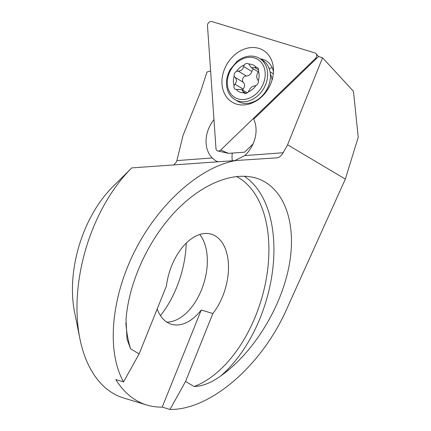 <?xml version="1.0" encoding="UTF-8"?>
<svg xmlns="http://www.w3.org/2000/svg" width="431" height="431" viewBox="0 0 431 431"><rect width="100%" height="100%" fill="white"/><g stroke="black" fill="none" stroke-linecap="round" stroke-linejoin="round"><path stroke-width="0.65" d="M173.882 164.868L176.344 161.991L176.893 160.591L183.024 135.474L200.517 91.97L206.955 72.031L210.608 70.921M217.946 161.754L215.586 160.736L212.214 157.978A29.335 23.306 120.7 0 1 208.523 128.944A29.335 23.306 120.7 0 1 213.975 119.635M287.574 144.805L345.344 179.08L358.215 137.273L353.479 91.324L322.566 57.754L287.574 144.805L283.162 152.736C281.341 155.806 279.32 157.504 277.101 157.832L236.096 160.51C200.097 166.749 159.039 203.335 135.027 250.578C111.009 297.821 106.349 351.163 123.546 381.904L139.132 353.894L130.577 348.819L126.989 339.025L126.014 319.7C128.594 283.727 147.213 242.114 173.58 213.388C199.984 184.737 232.32 170.945 256.197 178.148C283.431 186.424 297.002 221.706 289.352 264.365C281.723 307.012 253.66 352.671 220.78 375.918C211.535 382.68 202.651 386.214 194.122 386.515L185.567 381.44L169.986 409.45L162.228 407.09L201.261 310.002L212.866 313.536A48.892 29.152 106.9 0 0 228.495 266.099A48.892 29.152 106.9 0 0 211.432 234.216A48.892 29.152 106.9 0 0 171.651 265.835A48.892 29.152 106.9 0 0 166.431 285.985L139.132 353.894M322.566 57.754L318.547 56.531L253.714 119.188A29.335 23.306 120.7 0 1 244.803 155.569L234.76 160.596M345.344 179.08L286.744 308.979C261.692 365.838 210.226 410.123 169.986 409.45M162.228 407.09A133.346 79.503 106.9 0 1 146.761 405.021A133.346 79.503 106.9 0 1 115.794 379.544L123.546 381.904M185.567 381.44L212.866 313.536M157.17 309.016A48.892 29.152 106.9 0 0 171.349 324.231A48.892 29.152 106.9 0 0 201.261 310.002M160.472 315.637A80.004 47.701 106.9 0 0 186.246 243.138M166.781 322.081A48.892 29.152 106.9 0 0 202.209 288.048A48.892 29.152 106.9 0 0 199.785 234.491M146.761 405.021L123.546 397.958A133.346 79.503 -73.1 0 1 79.886 338.626A133.346 79.503 -73.1 0 1 131.762 167.896L236.096 160.51M131.762 167.901L112.712 186.822A97.783 58.304 -73.1 0 0 74.574 312.119L79.886 338.626M232.266 153.075A29.335 23.306 -59.3 0 0 232.314 160.763M256.283 67.338A15.112 12.003 -59.3 0 0 248.752 64.052A3.663 2.909 -59.3 0 0 248.331 63.734A3.663 2.909 -59.3 0 0 244.253 64.962A15.112 12.003 -59.3 0 0 236.554 71.325A3.663 2.909 -59.3 0 0 234.232 76.05A15.112 12.003 -59.3 0 0 234.071 85.688A3.663 2.909 -59.3 0 0 235.186 89.179A3.663 2.909 -59.3 0 0 236.242 89.508A15.112 12.003 -59.3 0 0 243.774 92.789A3.663 2.909 -59.3 0 0 244.194 93.107A3.663 2.909 -59.3 0 0 248.272 91.884A15.112 12.003 -59.3 0 0 255.971 85.521A3.663 2.909 -59.3 0 0 258.288 80.796A15.112 12.003 -59.3 0 0 258.455 71.153A3.663 2.909 -59.3 0 0 257.339 67.662A3.663 2.909 -59.3 0 0 256.283 67.338L251.418 67.742L248.752 64.052M258.288 80.796L257.706 79.611C256.343 77.801 256.38 75.522 257.819 72.769L258.455 71.153M248.272 91.884L249.156 90.408C250.416 87.66 252.237 86.152 254.613 85.898L255.971 85.521M236.242 89.508L241.689 89.449L243.774 92.789M244.253 64.962L243.601 66.573C242.804 69.601 240.988 71.104 238.144 71.088L236.554 71.325M234.232 76.05L235.057 77.37C236.883 79.46 236.84 81.739 234.938 84.212L234.071 85.688M272.053 80.08A17.779 14.126 -59.3 0 0 270.361 74.057M234.943 99.615L237.729 101.269A24.001 19.066 -59.3 0 0 266.374 90.354A24.001 19.066 -59.3 0 0 262.22 59.984L259.435 58.33C256.86 56.806 253.967 56.046 250.761 56.068C245.95 56.143 241.328 57.964 236.894 61.52L230.289 69.386C227.234 74.838 226.016 80.36 226.62 85.947C227.52 92.25 230.294 96.808 234.943 99.615A24.001 19.066 -59.3 0 0 263.589 88.7A24.001 19.066 -59.3 0 0 259.435 58.33M242.648 90.014A3.663 2.909 120.7 0 1 243.181 89.098A5.334 4.235 -59.3 0 0 243.294 82.262A3.663 2.909 120.7 0 1 242.933 78.286A3.663 2.909 120.7 0 1 246.387 75.975A5.334 4.235 -59.3 0 0 251.844 71.465A3.663 2.909 120.7 0 1 253.552 69.008M211.831 21.55A3.556 2.823 -59.3 0 0 207.489 25.747L215.974 148.598A3.556 2.823 -59.3 0 0 217.86 151.001A3.556 2.823 -59.3 0 0 220.704 150.036L315.341 58.573A3.556 2.823 -59.3 0 0 316.004 53.622A3.556 2.823 -59.3 0 0 314.948 52.938L211.831 21.55M252.997 144.029L244.56 152.186L228.554 153.35L220.704 150.036M272.247 67.861A22.671 18.01 -59.3 0 0 269.106 68.41M245.805 48.584A30.224 24.012 -59.3 0 0 222.207 85.968A30.224 24.012 -59.3 0 0 253.196 102.53A30.224 24.012 -59.3 0 0 273.416 68.448A30.224 24.012 -59.3 0 0 245.805 48.584M254.505 101.425A22.671 18.01 -59.3 0 0 256.089 101.005M273.464 71.718A22.671 18.01 -59.3 0 0 266.116 60.798A22.671 18.01 -59.3 0 0 260.324 58.853M176.893 160.591L212.214 157.978M244.803 155.569L283.162 152.736M220.78 375.918A115.562 68.901 106.9 0 0 272.775 268.906A115.562 68.901 106.9 0 0 244.14 176.187M194.122 386.515A112.006 66.783 106.9 0 0 265.501 282.925A112.006 66.783 106.9 0 0 236.366 176.484M125.847 322.986A112.006 66.783 106.9 0 0 130.577 348.819M237.098 62.339A22.223 17.655 -59.3 0 0 236.479 98.333A22.223 17.655 -59.3 0 0 265.21 74.595A22.223 17.655 -59.3 0 0 237.098 62.339M246.387 75.975L238.144 71.088M251.844 71.465L243.601 66.573M258.584 69.865L254.926 67.694M246.112 93.36L243.176 91.62M243.181 89.098L234.938 84.212M243.294 82.262L235.057 77.37M316.101 58.896L315.341 58.573M273.313 73.798L270.065 71.869M258.277 71.81L251.418 67.742M247.335 92.794L241.689 89.449M318.541 56.536L316.004 53.622M228.554 153.35L217.86 151.001"/></g></svg>

